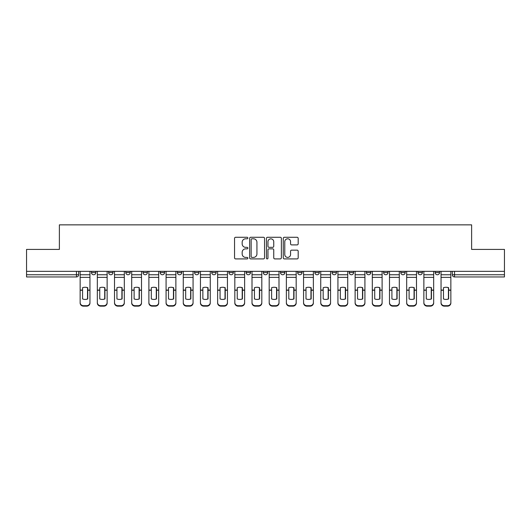 <?xml version="1.0" encoding="UTF-8"?>
<svg xmlns="http://www.w3.org/2000/svg" width="531" height="531" viewBox="0 0 531 531"><rect width="100%" height="100%" fill="white"/><g stroke="black" fill="none" stroke-linecap="round" stroke-linejoin="round"><path stroke-width="0.8" d="M247.871 238.034A0.757 0.757 0 0 0 247.114 237.277L235.625 237.277A1.082 1.082 0 0 0 234.549 238.359L234.549 257.827A1.082 1.082 0 0 0 235.625 258.909L247.114 258.909A0.757 0.757 0 0 0 247.871 258.152A0.757 0.757 0 0 0 247.114 257.396L245.627 257.396A3.458 3.458 0 0 1 242.169 253.931L242.169 252.311A3.458 3.458 0 0 1 245.627 248.853L247.114 248.853A0.757 0.757 0 0 0 247.871 248.096A0.757 0.757 0 0 0 247.114 247.34L245.627 247.34A3.458 3.458 0 0 1 242.169 243.875L242.169 242.255A3.458 3.458 0 0 1 245.627 238.797L247.114 238.797A0.757 0.757 0 0 0 247.871 238.034M435.154 272.549L435.154 271.341L435.154 272.549A2.204 2.204 0 0 0 437.358 274.753A2.204 2.204 0 0 1 435.154 272.549L439.562 272.549A2.204 2.204 0 0 1 437.358 274.753A2.204 2.204 0 0 0 439.562 272.549L439.562 271.341L439.562 272.549M280.481 271.341L280.481 272.549L284.888 272.549A2.204 2.204 0 0 1 282.684 274.753A2.204 2.204 0 0 1 280.481 272.549L280.481 271.341M228.927 271.341L228.927 272.549L233.335 272.549A2.204 2.204 0 0 1 231.131 274.753A2.204 2.204 0 0 1 228.927 272.549L228.927 271.341M194.552 271.341L194.552 272.549L198.959 272.549A2.204 2.204 0 0 1 196.755 274.753A2.204 2.204 0 0 1 194.552 272.549L194.552 271.341M177.367 271.341L177.367 272.549L181.775 272.549A2.204 2.204 0 0 1 179.571 274.753A2.204 2.204 0 0 1 177.367 272.549L177.367 271.341M142.998 271.341L142.998 272.549L147.399 272.549A2.204 2.204 0 0 1 145.202 274.753A2.204 2.204 0 0 1 142.998 272.549L142.998 271.341M297.101 244.904A1.082 1.082 0 0 0 298.183 243.822L298.183 238.359A1.082 1.082 0 0 0 297.101 237.277L284.344 237.277A1.082 1.082 0 0 0 283.262 238.359L283.262 257.827A1.082 1.082 0 0 0 284.344 258.909L297.101 258.909A1.082 1.082 0 0 0 298.183 257.827L298.183 251.229A1.082 1.082 0 0 0 297.101 250.147L291.638 250.147A1.082 1.082 0 0 0 290.563 251.229L290.563 254.502A2.894 2.894 0 0 1 287.669 257.396A2.894 2.894 0 0 1 284.775 254.502L284.775 241.685A2.894 2.894 0 0 1 287.669 238.797A2.894 2.894 0 0 1 290.563 241.685L290.563 243.822A1.082 1.082 0 0 0 291.638 244.904L297.101 244.904M26.55 271.341L26.55 249.417L59.379 249.417L59.379 224.852L471.621 224.852L471.621 249.417L504.45 249.417L504.45 271.341L26.55 271.341L26.55 274.753L78.661 274.753L78.661 271.341L78.661 274.753A2.204 2.204 0 0 1 76.457 276.956L26.55 276.956L26.55 274.753M264.551 238.359A1.082 1.082 0 0 0 263.476 237.277L250.712 237.277A1.082 1.082 0 0 0 249.63 238.359L249.63 257.827A1.082 1.082 0 0 0 250.712 258.909L263.476 258.909A1.082 1.082 0 0 0 264.551 257.827L264.551 238.359M267.524 237.277L280.288 237.277A1.082 1.082 0 0 1 281.37 238.359L281.37 257.827A1.082 1.082 0 0 1 280.288 258.909L274.826 258.909A1.082 1.082 0 0 1 273.744 257.827L273.744 249.935A1.082 1.082 0 0 0 272.662 248.853L269.044 248.853A1.082 1.082 0 0 0 267.963 249.935L267.963 258.152A0.757 0.757 0 0 1 267.206 258.909A0.757 0.757 0 0 1 266.449 258.152L266.449 238.359A1.082 1.082 0 0 1 267.524 237.277M452.339 271.341L452.339 274.753L504.45 274.753L504.45 276.956L454.543 276.956A2.204 2.204 0 0 1 452.339 274.753L452.339 271.341M504.45 271.341L504.45 274.753M417.97 271.341L417.97 272.549L422.377 272.549L422.377 271.341L422.377 272.549A2.204 2.204 0 0 1 420.174 274.753A2.204 2.204 0 0 1 417.97 272.549A2.204 2.204 0 0 0 420.174 274.753M405.193 272.549L405.193 271.341L405.193 272.549A2.204 2.204 0 0 1 402.989 274.753A2.204 2.204 0 0 1 400.786 272.549L405.193 272.549A2.204 2.204 0 0 1 402.989 274.753M400.786 271.341L400.786 272.549M388.002 271.341L388.002 272.549A2.204 2.204 0 0 1 385.798 274.753A2.204 2.204 0 0 1 383.601 272.549L388.002 272.549A2.204 2.204 0 0 1 385.798 274.753M383.601 271.341L383.601 272.549M370.817 271.341L370.817 272.549A2.204 2.204 0 0 1 368.614 274.753A2.204 2.204 0 0 1 366.41 272.549L370.817 272.549M366.41 271.341L366.41 272.549M353.633 271.341L353.633 272.549A2.204 2.204 0 0 1 351.429 274.753A2.204 2.204 0 0 1 349.225 272.549L353.633 272.549M349.225 271.341L349.225 272.549M336.448 271.341L336.448 272.549A2.204 2.204 0 0 1 334.245 274.753A2.204 2.204 0 0 1 332.041 272.549L336.448 272.549M332.041 271.341L332.041 272.549M319.264 271.341L319.264 272.549A2.204 2.204 0 0 1 317.06 274.753A2.204 2.204 0 0 1 314.856 272.549A2.204 2.204 0 0 0 317.06 274.753M314.856 271.341L314.856 272.549L319.264 272.549M302.073 271.341L302.073 272.549A2.204 2.204 0 0 1 299.869 274.753A2.204 2.204 0 0 1 297.665 272.549A2.204 2.204 0 0 0 299.869 274.753M297.665 271.341L297.665 272.549L302.073 272.549M284.888 271.341L284.888 272.549A2.204 2.204 0 0 1 282.684 274.753M267.704 271.341L267.704 272.549A2.204 2.204 0 0 1 265.5 274.753A2.204 2.204 0 0 1 263.296 272.549L267.704 272.549M263.296 271.341L263.296 272.549M250.519 271.341L250.519 272.549A2.204 2.204 0 0 1 248.316 274.753A2.204 2.204 0 0 1 246.112 272.549L250.519 272.549L250.519 271.341M246.112 271.341L246.112 272.549M233.335 271.341L233.335 272.549M216.144 271.341L216.144 272.549A2.204 2.204 0 0 1 213.94 274.753A2.204 2.204 0 0 1 211.736 272.549L216.144 272.549L216.144 271.341M211.736 271.341L211.736 272.549M198.959 271.341L198.959 272.549L198.959 271.341M181.775 272.549L181.775 271.341L181.775 272.549A2.204 2.204 0 0 1 179.571 274.753M164.59 271.341L164.59 272.549A2.204 2.204 0 0 1 162.386 274.753A2.204 2.204 0 0 1 160.183 272.549A2.204 2.204 0 0 0 162.386 274.753A2.204 2.204 0 0 0 164.59 272.549L164.59 271.341M160.183 271.341L160.183 272.549L164.59 272.549M147.399 271.341L147.399 272.549M130.214 271.341L130.214 272.549A2.204 2.204 0 0 1 128.011 274.753A2.204 2.204 0 0 1 125.807 272.549A2.204 2.204 0 0 0 128.011 274.753A2.204 2.204 0 0 0 130.214 272.549L125.807 272.549L125.807 271.341M108.623 271.341L108.623 272.549L113.03 272.549L113.03 271.341L113.03 272.549A2.204 2.204 0 0 1 110.826 274.753A2.204 2.204 0 0 1 108.623 272.549A2.204 2.204 0 0 0 110.826 274.753M91.438 271.341L91.438 272.549L95.846 272.549L95.846 271.341L95.846 272.549A2.204 2.204 0 0 1 93.642 274.753A2.204 2.204 0 0 1 91.438 272.549A2.204 2.204 0 0 0 93.642 274.753M251.9 238.797A0.757 0.757 0 0 0 251.143 239.554L251.143 256.639A0.757 0.757 0 0 0 251.9 257.396L253.473 257.396A3.458 3.458 0 0 0 256.931 253.931L256.931 242.255A3.458 3.458 0 0 0 253.473 238.797L251.9 238.797M273.744 241.738A2.894 2.894 0 0 0 270.85 238.85A2.894 2.894 0 0 0 267.963 241.738L267.963 246.258A1.082 1.082 0 0 0 269.044 247.34L272.662 247.34A1.082 1.082 0 0 0 273.744 246.258L273.744 241.738M87.529 299.026L87.529 287.636M85.046 287.264A6.83 6.007 180 0 1 87.529 287.709M80.148 290.703L80.148 302.564A3.305 3.133 0 0 0 83.453 305.697L86.646 305.697A3.305 3.133 0 0 0 89.951 302.564L89.951 303.015A3.305 3.133 180 0 1 86.646 306.148L86.646 305.697M85.046 299.424A6.83 6.478 180 0 0 87.529 298.946M87.748 290.245L87.748 287.709A6.83 6.007 180 0 0 85.159 287.264A6.83 6.007 180 0 0 82.57 287.709L82.57 298.946A6.83 6.478 180 0 0 87.748 298.946L87.748 290.245L89.951 290.245L89.951 303.015M89.951 271.341L89.951 290.245M80.148 271.341L80.148 303.015A3.305 3.133 180 0 0 83.453 306.148L86.646 306.148M104.713 299.026L104.713 287.636M102.231 287.264A6.83 6.007 180 0 1 104.713 287.709M97.332 290.703L97.332 302.564A3.305 3.133 0 0 0 100.638 305.697L103.83 305.697A3.305 3.133 0 0 0 107.136 302.564L107.136 303.015A3.305 3.133 180 0 1 103.83 306.148L103.83 305.697M102.231 299.424A6.83 6.478 180 0 0 104.713 298.946M121.898 299.026L121.898 287.636M119.422 287.264A6.83 6.007 180 0 1 121.898 287.709M114.517 290.703L114.517 302.564A3.305 3.133 0 0 0 117.822 305.697L121.015 305.697A3.305 3.133 0 0 0 124.32 302.564L124.32 303.015A3.305 3.133 180 0 1 121.015 306.148L121.015 305.697M119.422 299.424A6.83 6.478 180 0 0 121.898 298.946M104.932 290.245L104.932 287.709A6.83 6.007 180 0 0 102.344 287.264A6.83 6.007 180 0 0 99.755 287.709L99.755 298.946A6.83 6.478 180 0 0 104.932 298.946L104.932 290.245L107.136 290.245L107.136 303.015M107.136 271.341L107.136 290.245M97.332 271.341L97.332 303.015A3.305 3.133 180 0 0 100.638 306.148L103.83 306.148M122.117 290.245L122.117 287.709A6.83 6.007 180 0 0 119.528 287.264A6.83 6.007 180 0 0 116.939 287.709L116.939 298.946A6.83 6.478 180 0 0 122.117 298.946L122.117 290.245L124.32 290.245L124.32 303.015M124.32 271.341L124.32 290.245M114.517 271.341L114.517 303.015A3.305 3.133 180 0 0 117.822 306.148L121.015 306.148M139.082 299.026L139.082 287.636M136.606 287.264A6.83 6.007 180 0 1 139.082 287.709M131.701 290.703L131.701 302.564A3.305 3.133 0 0 0 135.007 305.697L138.206 305.697A3.305 3.133 0 0 0 141.511 302.564L141.511 303.015A3.305 3.133 180 0 1 138.206 306.148L138.206 305.697M136.606 299.424A6.83 6.478 180 0 0 139.082 298.946M156.273 299.026L156.273 287.636M153.791 287.264A6.83 6.007 180 0 1 156.273 287.709M148.892 290.703L148.892 302.564A3.305 3.133 0 0 0 152.191 305.697L155.391 305.697A3.305 3.133 0 0 0 158.696 302.564L158.696 303.015A3.305 3.133 180 0 1 155.391 306.148L155.391 305.697M153.791 299.424A6.83 6.478 180 0 0 156.273 298.946M173.458 299.026L173.458 287.636M170.975 287.264A6.83 6.007 180 0 1 173.458 287.709M166.077 290.703L166.077 302.564A3.305 3.133 0 0 0 169.382 305.697L172.575 305.697A3.305 3.133 0 0 0 175.88 302.564L175.88 303.015A3.305 3.133 180 0 1 172.575 306.148L172.575 305.697M170.975 299.424A6.83 6.478 180 0 0 173.458 298.946M139.308 290.245L139.308 287.709A6.83 6.007 180 0 0 136.719 287.264A6.83 6.007 180 0 0 134.124 287.709L134.124 298.946A6.83 6.478 180 0 0 139.308 298.946L139.308 290.245L141.511 290.245L141.511 303.015M141.511 271.341L141.511 290.245M131.701 271.341L131.701 303.015A3.305 3.133 180 0 0 135.007 306.148L138.206 306.148M156.492 290.245L156.492 287.709A6.83 6.007 180 0 0 153.904 287.264A6.83 6.007 180 0 0 151.315 287.709L151.315 298.946A6.83 6.478 180 0 0 156.492 298.946L156.492 290.245L158.696 290.245L158.696 303.015M158.696 271.341L158.696 290.245M148.892 271.341L148.892 303.015A3.305 3.133 180 0 0 152.191 306.148L155.391 306.148M173.677 290.245L173.677 287.709A6.83 6.007 180 0 0 171.088 287.264A6.83 6.007 180 0 0 168.5 287.709L168.5 298.946A6.83 6.478 180 0 0 173.677 298.946L173.677 290.245L175.88 290.245L175.88 303.015M175.88 271.341L175.88 290.245M166.077 271.341L166.077 303.015A3.305 3.133 180 0 0 169.382 306.148L172.575 306.148M190.642 299.026L190.642 287.636M188.166 287.264A6.83 6.007 180 0 1 190.642 287.709M183.261 290.703L183.261 302.564A3.305 3.133 0 0 0 186.567 305.697L189.759 305.697A3.305 3.133 0 0 0 193.065 302.564L193.065 303.015A3.305 3.133 180 0 1 189.759 306.148L189.759 305.697M188.166 299.424A6.83 6.478 180 0 0 190.642 298.946M190.861 290.245L190.861 287.709A6.83 6.007 180 0 0 188.273 287.264A6.83 6.007 180 0 0 185.684 287.709L185.684 298.946A6.83 6.478 180 0 0 190.861 298.946L190.861 290.245L193.065 290.245L193.065 303.015M193.065 271.341L193.065 290.245M183.261 271.341L183.261 303.015A3.305 3.133 180 0 0 186.567 306.148L189.759 306.148M207.827 299.026L207.827 287.636M205.351 287.264A6.83 6.007 180 0 1 207.827 287.709M200.446 290.703L200.446 302.564A3.305 3.133 0 0 0 203.751 305.697L206.944 305.697A3.305 3.133 0 0 0 210.249 302.564L210.249 303.015A3.305 3.133 180 0 1 206.944 306.148L206.944 305.697M205.351 299.424A6.83 6.478 180 0 0 207.827 298.946M208.046 290.245L208.046 287.709A6.83 6.007 180 0 0 205.457 287.264A6.83 6.007 180 0 0 202.869 287.709L202.869 298.946A6.83 6.478 180 0 0 208.046 298.946L208.046 290.245L210.249 290.245L210.249 303.015M210.249 271.341L210.249 290.245M200.446 271.341L200.446 303.015A3.305 3.133 180 0 0 203.751 306.148L206.944 306.148M225.011 299.026L225.011 287.636M222.535 287.264A6.83 6.007 180 0 1 225.011 287.709M217.63 290.703L217.63 302.564A3.305 3.133 0 0 0 220.936 305.697L224.135 305.697A3.305 3.133 0 0 0 227.441 302.564L227.441 303.015A3.305 3.133 180 0 1 224.135 306.148L224.135 305.697M222.535 299.424A6.83 6.478 180 0 0 225.011 298.946M225.237 290.245L225.237 287.709A6.83 6.007 180 0 0 222.648 287.264A6.83 6.007 180 0 0 220.06 287.709L220.06 298.946A6.83 6.478 180 0 0 225.237 298.946L225.237 290.245L227.441 290.245L227.441 303.015M227.441 271.341L227.441 290.245M217.63 271.341L217.63 303.015A3.305 3.133 180 0 0 220.936 306.148L224.135 306.148M242.202 299.026L242.202 287.636M239.72 287.264A6.83 6.007 180 0 1 242.202 287.709M234.821 290.703L234.821 302.564A3.305 3.133 0 0 0 238.127 305.697L241.32 305.697A3.305 3.133 0 0 0 244.625 302.564L244.625 303.015A3.305 3.133 180 0 1 241.32 306.148L241.32 305.697M239.72 299.424A6.83 6.478 180 0 0 242.202 298.946M242.421 290.245L242.421 287.709A6.83 6.007 180 0 0 239.833 287.264A6.83 6.007 180 0 0 237.244 287.709L237.244 298.946A6.83 6.478 180 0 0 242.421 298.946L242.421 290.245L244.625 290.245L244.625 303.015M244.625 271.341L244.625 290.245M234.821 271.341L234.821 303.015A3.305 3.133 180 0 0 238.127 306.148L241.32 306.148M259.387 299.026L259.387 287.636M256.904 287.264A6.83 6.007 180 0 1 259.387 287.709M252.006 290.703L252.006 302.564A3.305 3.133 0 0 0 255.311 305.697L258.504 305.697A3.305 3.133 0 0 0 261.81 302.564L261.81 303.015A3.305 3.133 180 0 1 258.504 306.148L258.504 305.697M256.904 299.424A6.83 6.478 180 0 0 259.387 298.946M259.606 290.245L259.606 287.709A6.83 6.007 180 0 0 257.017 287.264A6.83 6.007 180 0 0 254.429 287.709L254.429 298.946A6.83 6.478 180 0 0 259.606 298.946L259.606 290.245L261.81 290.245L261.81 303.015M261.81 271.341L261.81 290.245M252.006 271.341L252.006 303.015A3.305 3.133 180 0 0 255.311 306.148L258.504 306.148M276.571 299.026L276.571 287.636M274.096 287.264A6.83 6.007 180 0 1 276.571 287.709M269.19 290.703L269.19 302.564A3.305 3.133 0 0 0 272.496 305.697L275.689 305.697A3.305 3.133 0 0 0 278.994 302.564L278.994 303.015A3.305 3.133 180 0 1 275.689 306.148L275.689 305.697M274.096 299.424A6.83 6.478 180 0 0 276.571 298.946M276.79 290.245L276.79 287.709A6.83 6.007 180 0 0 274.202 287.264A6.83 6.007 180 0 0 271.613 287.709L271.613 298.946A6.83 6.478 180 0 0 276.79 298.946L276.79 290.245L278.994 290.245L278.994 303.015M278.994 271.341L278.994 290.245M269.19 271.341L269.19 303.015A3.305 3.133 180 0 0 272.496 306.148L275.689 306.148M293.756 299.026L293.756 287.636M291.28 287.264A6.83 6.007 180 0 1 293.756 287.709M286.375 290.703L286.375 302.564A3.305 3.133 0 0 0 289.68 305.697L292.873 305.697A3.305 3.133 0 0 0 296.179 302.564L296.179 303.015A3.305 3.133 180 0 1 292.873 306.148L292.873 305.697M291.28 299.424A6.83 6.478 180 0 0 293.756 298.946M293.975 290.245L293.975 287.709A6.83 6.007 180 0 0 291.386 287.264A6.83 6.007 180 0 0 288.798 287.709L288.798 298.946A6.83 6.478 180 0 0 293.975 298.946L293.975 290.245L296.179 290.245L296.179 303.015M296.179 271.341L296.179 290.245M286.375 271.341L286.375 303.015A3.305 3.133 180 0 0 289.68 306.148L292.873 306.148M310.94 299.026L310.94 287.636M308.465 287.264A6.83 6.007 180 0 1 310.94 287.709M303.559 290.703L303.559 302.564A3.305 3.133 0 0 0 306.865 305.697L310.064 305.697A3.305 3.133 0 0 0 313.37 302.564L313.37 303.015A3.305 3.133 180 0 1 310.064 306.148L310.064 305.697M308.465 299.424A6.83 6.478 180 0 0 310.94 298.946M311.166 290.245L311.166 287.709A6.83 6.007 180 0 0 308.577 287.264A6.83 6.007 180 0 0 305.989 287.709L305.989 298.946A6.83 6.478 180 0 0 311.166 298.946L311.166 290.245L313.37 290.245L313.37 303.015M313.37 271.341L313.37 290.245M303.559 271.341L303.559 303.015A3.305 3.133 180 0 0 306.865 306.148L310.064 306.148M328.131 299.026L328.131 287.636M325.649 287.264A6.83 6.007 180 0 1 328.131 287.709M320.751 290.703L320.751 302.564A3.305 3.133 0 0 0 324.056 305.697L327.249 305.697A3.305 3.133 0 0 0 330.554 302.564L330.554 303.015A3.305 3.133 180 0 1 327.249 306.148L327.249 305.697M325.649 299.424A6.83 6.478 180 0 0 328.131 298.946M328.35 290.245L328.35 287.709A6.83 6.007 180 0 0 325.762 287.264A6.83 6.007 180 0 0 323.173 287.709L323.173 298.946A6.83 6.478 180 0 0 328.35 298.946L328.35 290.245L330.554 290.245L330.554 303.015M330.554 271.341L330.554 290.245M320.751 271.341L320.751 303.015A3.305 3.133 180 0 0 324.056 306.148L327.249 306.148M345.316 299.026L345.316 287.636M342.834 287.264A6.83 6.007 180 0 1 345.316 287.709M337.935 290.703L337.935 302.564A3.305 3.133 0 0 0 341.241 305.697L344.433 305.697A3.305 3.133 0 0 0 347.739 302.564L347.739 303.015A3.305 3.133 180 0 1 344.433 306.148L344.433 305.697M342.834 299.424A6.83 6.478 180 0 0 345.316 298.946M345.535 290.245L345.535 287.709A6.83 6.007 180 0 0 342.946 287.264A6.83 6.007 180 0 0 340.358 287.709L340.358 298.946A6.83 6.478 180 0 0 345.535 298.946L345.535 290.245L347.739 290.245L347.739 303.015M347.739 271.341L347.739 290.245M337.935 271.341L337.935 303.015A3.305 3.133 180 0 0 341.241 306.148L344.433 306.148M362.5 299.026L362.5 287.636M360.025 287.264A6.83 6.007 180 0 1 362.5 287.709M355.12 290.703L355.12 302.564A3.305 3.133 0 0 0 358.425 305.697L361.618 305.697A3.305 3.133 0 0 0 364.923 302.564L364.923 303.015A3.305 3.133 180 0 1 361.618 306.148L361.618 305.697M360.025 299.424A6.83 6.478 180 0 0 362.5 298.946M362.719 290.245L362.719 287.709A6.83 6.007 180 0 0 360.131 287.264A6.83 6.007 180 0 0 357.542 287.709L357.542 298.946A6.83 6.478 180 0 0 362.719 298.946L362.719 290.245L364.923 290.245L364.923 303.015M364.923 271.341L364.923 290.245M355.12 271.341L355.12 303.015A3.305 3.133 180 0 0 358.425 306.148L361.618 306.148M379.685 299.026L379.685 287.636M377.209 287.264A6.83 6.007 180 0 1 379.685 287.709M372.304 290.703L372.304 302.564A3.305 3.133 0 0 0 375.609 305.697L378.809 305.697A3.305 3.133 0 0 0 382.108 302.564L382.108 303.015A3.305 3.133 180 0 1 378.809 306.148L378.809 305.697M377.209 299.424A6.83 6.478 180 0 0 379.685 298.946M379.911 290.245L379.911 287.709A6.83 6.007 180 0 0 377.315 287.264A6.83 6.007 180 0 0 374.727 287.709L374.727 298.946A6.83 6.478 180 0 0 379.911 298.946L379.911 290.245L382.108 290.245L382.108 303.015M382.108 271.341L382.108 290.245M372.304 271.341L372.304 303.015A3.305 3.133 180 0 0 375.609 306.148L378.809 306.148M396.876 299.026L396.876 287.636M394.394 287.264A6.83 6.007 180 0 1 396.876 287.709M389.488 290.703L389.488 302.564A3.305 3.133 0 0 0 392.794 305.697L395.993 305.697A3.305 3.133 0 0 0 399.299 302.564L399.299 303.015A3.305 3.133 180 0 1 395.993 306.148L395.993 305.697M394.394 299.424A6.83 6.478 180 0 0 396.876 298.946M397.095 290.245L397.095 287.709A6.83 6.007 180 0 0 394.506 287.264A6.83 6.007 180 0 0 391.918 287.709L391.918 298.946A6.83 6.478 180 0 0 397.095 298.946L397.095 290.245L399.299 290.245L399.299 303.015M399.299 271.341L399.299 290.245M389.488 271.341L389.488 303.015A3.305 3.133 180 0 0 392.794 306.148L395.993 306.148M414.061 299.026L414.061 287.636M411.578 287.264A6.83 6.007 180 0 1 414.061 287.709M406.68 290.703L406.68 302.564A3.305 3.133 0 0 0 409.985 305.697L413.178 305.697A3.305 3.133 0 0 0 416.483 302.564L416.483 303.015A3.305 3.133 180 0 1 413.178 306.148L413.178 305.697M411.578 299.424A6.83 6.478 180 0 0 414.061 298.946M414.28 290.245L414.28 287.709A6.83 6.007 180 0 0 411.691 287.264A6.83 6.007 180 0 0 409.102 287.709L409.102 298.946A6.83 6.478 180 0 0 414.28 298.946L414.28 290.245L416.483 290.245L416.483 303.015M416.483 271.341L416.483 290.245M406.68 271.341L406.68 303.015A3.305 3.133 180 0 0 409.985 306.148L413.178 306.148M431.245 299.026L431.245 287.636M428.769 287.264A6.83 6.007 180 0 1 431.245 287.709M423.864 290.703L423.864 302.564A3.305 3.133 0 0 0 427.17 305.697L430.362 305.697A3.305 3.133 0 0 0 433.668 302.564L433.668 303.015A3.305 3.133 180 0 1 430.362 306.148L430.362 305.697M428.769 299.424A6.83 6.478 180 0 0 431.245 298.946M431.464 290.245L431.464 287.709A6.83 6.007 180 0 0 428.875 287.264A6.83 6.007 180 0 0 426.287 287.709L426.287 298.946A6.83 6.478 180 0 0 431.464 298.946L431.464 290.245L433.668 290.245L433.668 303.015M433.668 271.341L433.668 290.245M423.864 271.341L423.864 303.015A3.305 3.133 180 0 0 427.17 306.148L430.362 306.148M448.429 299.026L448.429 287.636M445.954 287.264A6.83 6.007 180 0 1 448.429 287.709M441.049 290.703L441.049 302.564A3.305 3.133 0 0 0 444.354 305.697L447.547 305.697A3.305 3.133 0 0 0 450.852 302.564L450.852 303.015A3.305 3.133 180 0 1 447.547 306.148L447.547 305.697M445.954 299.424A6.83 6.478 180 0 0 448.429 298.946M448.649 290.245L448.649 287.709A6.83 6.007 180 0 0 446.06 287.264A6.83 6.007 180 0 0 443.471 287.709L443.471 298.946A6.83 6.478 180 0 0 448.649 298.946L448.649 290.245L450.852 290.245L450.852 303.015M450.852 271.341L450.852 290.245M441.049 271.341L441.049 303.015A3.305 3.133 180 0 0 444.354 306.148L447.547 306.148M76.457 271.341L76.457 276.956M454.543 271.341L454.543 276.956M87.748 290.072L89.951 290.072M80.148 290.072L82.57 290.072M80.148 277.368L89.951 277.368M80.148 290.245L82.57 290.245M80.148 274.753L89.951 274.753M83.453 305.697L83.453 306.148M104.932 290.072L107.136 290.072M97.332 290.072L99.755 290.072M97.332 277.368L107.136 277.368M97.332 290.245L99.755 290.245M97.332 274.753L107.136 274.753M100.638 305.697L100.638 306.148M122.117 290.072L124.32 290.072M114.517 290.072L116.939 290.072M114.517 277.368L124.32 277.368M114.517 290.245L116.939 290.245M114.517 274.753L124.32 274.753M117.822 305.697L117.822 306.148M139.308 290.072L141.511 290.072M131.701 290.072L134.124 290.072M131.701 277.368L141.511 277.368M131.701 290.245L134.124 290.245M131.701 274.753L141.511 274.753M135.007 305.697L135.007 306.148M156.492 290.072L158.696 290.072M148.892 290.072L151.315 290.072M148.892 277.368L158.696 277.368M148.892 290.245L151.315 290.245M148.892 274.753L158.696 274.753M152.191 305.697L152.191 306.148M173.677 290.072L175.88 290.072M166.077 290.072L168.5 290.072M166.077 277.368L175.88 277.368M166.077 290.245L168.5 290.245M166.077 274.753L175.88 274.753M169.382 305.697L169.382 306.148M190.861 290.072L193.065 290.072M183.261 290.072L185.684 290.072M183.261 277.368L193.065 277.368M183.261 290.245L185.684 290.245M183.261 274.753L193.065 274.753M186.567 305.697L186.567 306.148M208.046 290.072L210.249 290.072M200.446 290.072L202.869 290.072M200.446 277.368L210.249 277.368M200.446 290.245L202.869 290.245M200.446 274.753L210.249 274.753M203.751 305.697L203.751 306.148M225.237 290.072L227.441 290.072M217.63 290.072L220.06 290.072M217.63 277.368L227.441 277.368M217.63 290.245L220.06 290.245M217.63 274.753L227.441 274.753M220.936 305.697L220.936 306.148M242.421 290.072L244.625 290.072M234.821 290.072L237.244 290.072M234.821 277.368L244.625 277.368M234.821 290.245L237.244 290.245M234.821 274.753L244.625 274.753M238.127 305.697L238.127 306.148M259.606 290.072L261.81 290.072M252.006 290.072L254.429 290.072M252.006 277.368L261.81 277.368M252.006 290.245L254.429 290.245M252.006 274.753L261.81 274.753M255.311 305.697L255.311 306.148M276.79 290.072L278.994 290.072M269.19 290.072L271.613 290.072M269.19 277.368L278.994 277.368M269.19 290.245L271.613 290.245M269.19 274.753L278.994 274.753M272.496 305.697L272.496 306.148M293.975 290.072L296.179 290.072M286.375 290.072L288.798 290.072M286.375 277.368L296.179 277.368M286.375 290.245L288.798 290.245M286.375 274.753L296.179 274.753M289.68 305.697L289.68 306.148M311.166 290.072L313.37 290.072M303.559 290.072L305.989 290.072M303.559 277.368L313.37 277.368M303.559 290.245L305.989 290.245M303.559 274.753L313.37 274.753M306.865 305.697L306.865 306.148M328.35 290.072L330.554 290.072M320.751 290.072L323.173 290.072M320.751 277.368L330.554 277.368M320.751 290.245L323.173 290.245M320.751 274.753L330.554 274.753M324.056 305.697L324.056 306.148M345.535 290.072L347.739 290.072M337.935 290.072L340.358 290.072M337.935 277.368L347.739 277.368M337.935 290.245L340.358 290.245M337.935 274.753L347.739 274.753M341.241 305.697L341.241 306.148M362.719 290.072L364.923 290.072M355.12 290.072L357.542 290.072M355.12 277.368L364.923 277.368M355.12 290.245L357.542 290.245M355.12 274.753L364.923 274.753M358.425 305.697L358.425 306.148M379.911 290.072L382.108 290.072M372.304 290.072L374.727 290.072M372.304 277.368L382.108 277.368M372.304 290.245L374.727 290.245M372.304 274.753L382.108 274.753M375.609 305.697L375.609 306.148M397.095 290.072L399.299 290.072M389.488 290.072L391.918 290.072M389.488 277.368L399.299 277.368M389.488 290.245L391.918 290.245M389.488 274.753L399.299 274.753M392.794 305.697L392.794 306.148M414.28 290.072L416.483 290.072M406.68 290.072L409.102 290.072M406.68 277.368L416.483 277.368M406.68 290.245L409.102 290.245M406.68 274.753L416.483 274.753M409.985 305.697L409.985 306.148M431.464 290.072L433.668 290.072M423.864 290.072L426.287 290.072M423.864 277.368L433.668 277.368M423.864 290.245L426.287 290.245M423.864 274.753L433.668 274.753M427.17 305.697L427.17 306.148M448.649 290.072L450.852 290.072M441.049 290.072L443.471 290.072M441.049 277.368L450.852 277.368M441.049 290.245L443.471 290.245M441.049 274.753L450.852 274.753M444.354 305.697L444.354 306.148"/></g></svg>
